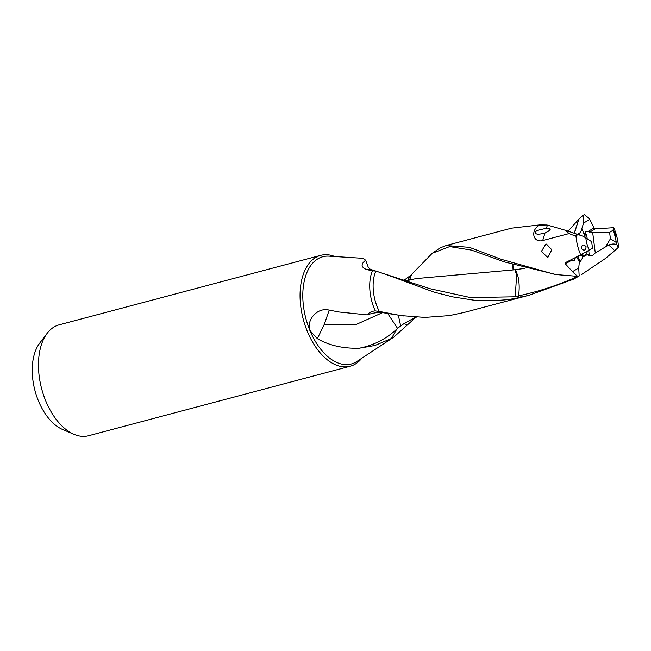 <?xml version="1.0" encoding="UTF-8"?>
<svg xmlns="http://www.w3.org/2000/svg" width="651" height="651" viewBox="0 0 651 651"><rect width="100%" height="100%" fill="white"/><g stroke="black" fill="none" stroke-linecap="round" stroke-linejoin="round"><path stroke-width="0.98" d="M572.506 271.638A34.658 20.124 75.1 0 0 577.901 276.366L579.17 275.821L578.731 268L572.506 271.638L565.377 263.883L571.399 260.367L574.499 260.481A3.613 0.659 -7.3 0 1 572.05 260.603M571.399 260.367L571.204 259.277M586.095 246.705C585.648 250.562 584.037 251.156 581.278 248.462C581.791 244.573 583.394 243.987 586.095 246.705M585.233 237.444L591.669 241.692L583.296 236.329L565.548 230.316L569.064 233.579L542.69 240.569C533.177 243.026 529.898 230.69 539.549 224.912L511.596 228.151L446.138 245.533L469.387 247.339L501.148 259.285L555.246 274.494L577.901 276.366M583.296 236.329A11.856 0.505 34.4 0 0 585.664 237.607A11.856 0.505 34.4 0 0 585.583 237.395M585.851 238.046A25.047 14.55 75.1 0 0 589.139 250.139L592.5 248.177L591.669 241.692M585.2 236.997L584.37 236.972M578.031 234.189L576.021 236.264A34.658 20.124 75.1 0 0 580.708 254.818L589.139 250.139M565.377 263.883L565.491 262.613L580.708 254.818M576.705 256.868A1.082 0.871 -120.3 0 0 576.827 257.194L579.357 261.889L580.122 261.946L582.669 257.723L582.295 255.819A10.571 6.136 -104.9 0 1 580.301 255.029M578.007 256.201L580.122 261.946M573.938 258.292L574.499 260.481M578.731 268L579.357 261.889M512.321 264.566L512.98 268.367A19.88 7.055 149.4 0 1 513.33 268.269A19.88 7.055 149.4 0 1 513.468 268.236L512.825 264.729M556.727 274.706L504.712 261.987L471.527 250.122L449.686 246.591L432.24 253.288L410.691 275.365L407.559 280.532M406.842 280.719L415.916 278.604L513.59 269.888L513.468 268.236M513.078 269.937L512.98 268.367M515.283 270.8L514.762 269.726L515.844 270.661A19.88 11.612 -45.8 0 0 515.283 270.8M548.191 256.966L547.361 257.088L541.388 251.473L545.709 244.247L546.514 244.125L551.788 249.772L548.191 256.966M589.773 219.42A34.658 20.124 75.1 0 0 584.378 214.692L583.117 215.237L583.556 223.057L589.773 219.42L594.086 227.931L588.073 231.447L585.428 231.203L586.071 234.254L586.632 234.336L584.533 235.564L582.165 229.111L579.618 233.343L577.673 234.165M583.556 223.057L581.571 229.534L582.165 229.111M614.699 234.132L614.105 231.569L615.415 233.457L615.577 236.248L614.699 234.132M617.091 248.568L605.552 258.406L581.188 274.755M614.52 250.822C611.818 247.429 609.718 245.59 608.229 245.289L595.291 252.938L592.687 232.594L609.596 232.309L610.426 238.795L605.796 246.436M610.426 238.795L616.237 242.441L616.912 244.654A11.856 8.333 141.4 0 0 608.229 245.289M616.912 244.654L618.125 247.876L617.115 248.592M616.237 242.441A25.047 14.55 75.1 0 0 612.949 230.348L609.596 232.309M618.125 247.876L618.45 246.249A34.658 20.124 75.1 0 0 613.763 227.687L612.949 230.348M585.452 231.544A3.613 0.659 172.7 0 0 588.496 231.65L592.727 232.415M594.086 227.931L595.364 228.826L613.763 227.687M588.073 231.447L588.496 231.65M329.219 310.12C316.858 306.784 305.238 321.423 310.494 331.278L317.354 338.658L324.271 324.361L329.219 310.12L339 312L367.221 314.897C373.113 312.838 378.467 312.122 383.293 312.757L404.108 316.044M383.293 312.757L382.324 312L400.568 315.564L424.875 317.419L449.499 315.589L463.927 312.504L529.393 295.139L521.378 297.133L520.263 295.464C540.411 291.046 559.77 284.601 578.332 276.13M397.444 328.438L397.354 328.096A19.88 2.726 170.8 0 0 397.899 328.006L396.793 329.08C386.173 338.992 373.641 345.372 359.197 348.228L374.984 345.469L391.438 338.479L396.793 329.08M409.528 280.044L411.644 274.315M432.231 253.288L440.109 247.909L446.147 245.557M404.556 279.873L410.691 275.365M372.388 270.824L366.521 269.53C360.931 267.203 360.654 264.094 365.691 260.205L368.336 267.48L370.354 269.294L429.945 288.702L470.559 297.588L515.079 296.791L518.05 296.075L518.896 297.67L512.809 298.768C504.981 300.599 480.641 301.332 472.016 299.891L452.478 296.832L433.957 292.087L387.744 275.056L375.871 271.036L372.388 270.824A36.651 21.28 75.1 0 0 375.245 310.893C371.762 311.194 369.093 312.529 367.221 314.897M365.691 260.205L362.892 258.333M366.521 269.53L372.429 269.97M334.793 256.535A57.369 33.315 75.1 0 0 327.689 254.777A57.369 33.315 75.1 0 0 320.74 255.347A57.369 33.315 75.1 0 0 301.918 313.554A57.369 33.315 75.1 0 0 343.24 366.814A57.369 33.315 75.1 0 0 350.197 366.236A57.369 33.315 75.1 0 0 361.81 358.229M350.197 366.236L88.593 435.731A57.369 33.315 -104.9 0 1 81.644 436.308A57.369 33.315 -104.9 0 1 74.027 434.331A57.369 33.315 -104.9 0 1 41.672 388.842A57.369 33.315 -104.9 0 1 47.181 333.279A57.369 33.315 -104.9 0 1 59.135 324.841L320.74 255.347M74.027 434.331L62.634 429.497A49.02 28.465 -104.9 0 1 34.975 390.616A49.02 28.465 -104.9 0 1 39.695 343.142L47.181 333.279M391.438 338.479L393.692 337.21L412.286 320.544A36.651 21.28 75.1 0 0 412.71 319.454M416.331 317.159L413.125 319.185L412.286 320.544L412.002 320.097M407.135 324.768L404.027 323.588L415.72 317.127M397.899 328.006L404.027 323.588M359.197 348.228C343.028 348.643 329.08 345.453 317.354 338.658M324.271 324.361L355.926 324.589L382.568 312.635M387.809 313.619L397.354 328.096M382.324 312L375.245 310.893M521.378 297.133L518.896 297.67M518.05 296.075L520.263 295.464M578.503 276.057L579.846 275.495M529.393 295.131L573.523 279.222L579.935 275.503M580.163 235.271A10.571 6.136 -104.9 0 1 581.734 235.882M587.381 251.115A10.571 6.136 -104.9 0 1 583.996 255.705L581.986 254.11M579.618 233.343L579.976 235.19M582.474 256.706L584.118 256.348L583.996 255.705M574.312 233.449L578.877 219.184L574.133 233.392M568.046 231.186L578.788 219.289M546.913 225.002L539.549 224.912M544.968 225.002L539.166 225.189M400.617 325.712L398.363 315.361M583.117 215.237L578.877 219.184M584.118 256.348L586.657 254.932L589.212 254.435L588.374 255.347L592.141 255.867L595.291 252.938M586.632 234.336L587.161 238.421M588.691 250.391L589.212 254.435M544.985 233.042L548.533 231.17L550.176 229.453C549.94 228.314 548.703 227.915 546.449 228.241L536.774 230.511L535.602 231.911C534.862 234.474 537.995 234.848 544.985 233.042L542.69 240.569M546.742 225.01L544.244 225.002M580.904 254.712L582.295 255.819M524.95 268.358L515.275 269.677M513.59 269.888L514.762 269.726M518.505 295.928C520.173 285.236 518.334 277.619 517.675 275.43L515.844 270.661M515.079 296.791C516.577 279.849 516.715 271.703 515.511 272.346L515.128 270.849M547.743 225.165L565.548 230.316M576.819 234.059L575.134 235.971L569.055 233.571M576.021 236.264L575.134 235.971M573.905 258.895L576.827 257.194M584.411 235.223L586.071 234.254M585.558 232.912L583.914 233.872M589.643 232.163L595.364 228.826M501.148 259.285L501.799 260.953M393.204 337.519L356.968 361.427A55.481 32.216 -104.9 0 1 344.558 364.544A55.481 32.216 -104.9 0 1 303.691 307.825A55.481 32.216 -104.9 0 1 329.007 256.16L362.981 258.333M379.37 311.634A34.658 20.124 -104.9 0 1 375.871 271.036M547.401 225.108L546.449 228.241"/></g></svg>
